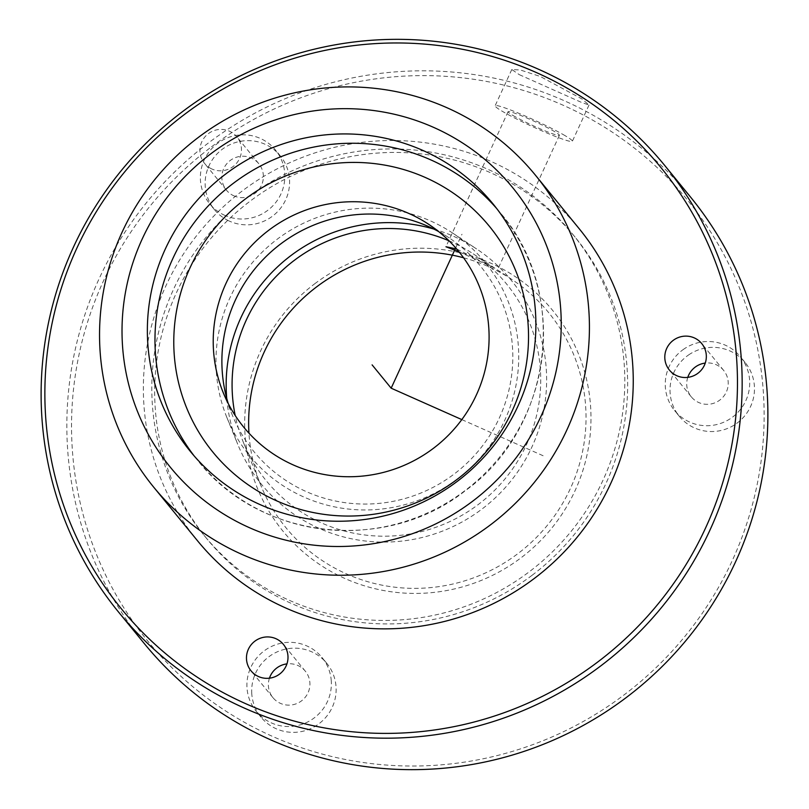 <?xml version="1.0" encoding="UTF-8"?>
<svg xmlns="http://www.w3.org/2000/svg" width="809" height="809" viewBox="0 0 809 809"><rect width="100%" height="100%" fill="white"/><g stroke="black" fill="none" stroke-linecap="round" stroke-linejoin="round"><path stroke-width="0.61" stroke-dasharray="4.04 3.03" d="M565.107 135.679A42.503 3.347 -155.3 0 0 522.553 114.878A42.503 3.347 -155.3 0 0 495.128 105.746A42.503 3.347 -155.3 0 0 502.379 111.339A42.503 3.347 -155.3 0 0 544.922 132.14A42.503 3.347 -155.3 0 0 572.357 141.272A42.503 3.347 -155.3 0 0 565.107 135.679M512.896 115.424A28.254 2.225 -155.3 0 0 541.181 129.248A28.254 2.225 -155.3 0 0 559.403 135.315A28.254 2.225 -155.3 0 0 554.59 131.594A28.254 2.225 -155.3 0 0 526.305 117.77A28.254 2.225 -155.3 0 0 508.072 111.703A28.254 2.225 -155.3 0 0 512.896 115.424M448.985 240.789A155.298 152.85 140.7 0 1 473.255 253.864L494.845 268.183L456.569 248.919M494.845 268.183L458.976 251.801M473.255 253.864A155.298 152.85 140.7 0 1 478.341 504.462A155.298 152.85 140.7 0 1 243.196 441.906A155.298 152.85 140.7 0 1 235.207 415.523M463.547 257.768A169.769 167.079 140.7 0 1 512.279 279.742A169.769 167.079 140.7 0 1 517.841 553.68A169.769 167.079 140.7 0 1 260.791 485.299A169.769 167.079 140.7 0 1 248.96 433.169M314.681 283.807A174.248 171.498 140.7 0 1 556.905 315.834A174.248 171.498 140.7 0 1 520.996 557.826A174.248 171.498 140.7 0 1 278.771 525.799A174.248 171.498 140.7 0 1 314.681 283.807M211.523 146.803A348.497 342.996 140.7 0 1 695.973 210.846A348.497 342.996 140.7 0 1 624.154 694.83A348.497 342.996 140.7 0 1 139.694 630.787A348.497 342.996 140.7 0 1 211.523 146.803M251.771 693.748A42.503 41.825 140.7 0 1 278.539 651.296A42.503 41.825 140.7 0 1 326.816 663.36A42.503 41.825 140.7 0 1 336.038 686.77A42.503 41.825 140.7 0 1 309.271 729.233A42.503 41.825 140.7 0 1 261.004 717.158A42.503 41.825 140.7 0 1 251.771 693.748M688.712 354.868A42.503 41.825 140.7 0 1 745.15 362.553A42.503 41.825 140.7 0 1 735.775 424.037A42.503 41.825 140.7 0 1 679.338 416.352A42.503 41.825 140.7 0 1 688.712 354.868M228.755 220.817A42.503 41.825 140.7 0 1 214.456 209.632A42.503 41.825 140.7 0 1 214.385 156.956A42.503 41.825 140.7 0 1 265.969 144.659A42.503 41.825 140.7 0 1 280.268 155.844A42.503 41.825 140.7 0 1 280.339 208.52A42.503 41.825 140.7 0 1 228.755 220.817M144.235 643.479A352.754 347.172 140.7 0 1 208.53 142.88A352.754 347.172 140.7 0 1 690.481 196.992M519.257 74.64L581.509 102.409L589.013 105.049L581.984 98.981L540.23 76.45L520.298 69.978L511.794 69.523L519.257 74.64M532.059 575.31A237.998 234.236 140.7 0 1 206.892 538.804A237.998 234.236 140.7 0 1 250.264 201.057A237.998 234.236 140.7 0 1 575.442 237.563A237.998 234.236 140.7 0 1 532.059 575.31M211.543 168.828A20.892 20.569 140.7 0 1 204.475 137.429A20.892 20.569 140.7 0 1 236.875 136.883A20.892 20.569 140.7 0 1 211.543 168.828M269.448 678.175A20.892 20.569 -39.3 0 0 296.701 703.597A20.892 20.569 -39.3 0 0 286.922 663.886M247.402 197.558A237.998 234.236 140.7 0 1 572.58 234.064A237.998 234.236 140.7 0 1 529.207 571.821A237.998 234.236 140.7 0 1 204.03 535.305A237.998 234.236 140.7 0 1 247.402 197.558M687.781 377.368A20.892 20.569 -39.3 0 0 719.049 400.627A20.892 20.569 -39.3 0 0 705.256 363.079M233.457 195.636A20.892 20.569 -39.3 0 0 258.779 163.681A20.892 20.569 -39.3 0 0 226.389 164.237A20.892 20.569 -39.3 0 0 233.457 195.636M197.447 540.685A246.502 242.609 140.7 0 1 242.376 190.873A246.502 242.609 140.7 0 1 579.163 228.684M438.569 231.516A146.389 144.073 140.7 0 1 449.217 237.927A146.389 144.073 140.7 0 1 454.011 474.145A146.389 144.073 140.7 0 1 232.355 415.189A146.389 144.073 140.7 0 1 228.199 403.469M457.54 478.837A152.345 149.938 140.7 0 1 226.864 417.464A152.345 149.938 140.7 0 1 277.153 239.262A152.345 149.938 140.7 0 1 452.555 233.002A152.345 149.938 140.7 0 1 457.54 478.837M433.877 229.068A161.254 158.706 140.7 0 1 476.592 248.939A161.254 158.706 140.7 0 1 481.871 509.144A161.254 158.706 140.7 0 1 237.704 444.192A161.254 158.706 140.7 0 1 226.732 398.382M223.992 214.992A42.503 41.825 -39.3 0 0 275.576 202.695A42.503 41.825 -39.3 0 0 275.505 150.009A42.503 41.825 -39.3 0 0 261.206 138.835A42.503 41.825 -39.3 0 0 209.622 151.131A42.503 41.825 -39.3 0 0 209.693 203.807A42.503 41.825 -39.3 0 0 223.992 214.992M683.949 349.033A42.503 41.825 -39.3 0 0 674.575 410.517A42.503 41.825 -39.3 0 0 731.012 418.213A42.503 41.825 -39.3 0 0 740.387 356.729A42.503 41.825 -39.3 0 0 683.949 349.033M331.275 680.945A42.503 41.825 -39.3 0 0 322.053 657.535A42.503 41.825 -39.3 0 0 273.776 645.461A42.503 41.825 -39.3 0 0 247.008 687.923A42.503 41.825 -39.3 0 0 256.241 711.333A42.503 41.825 -39.3 0 0 304.508 723.398A42.503 41.825 -39.3 0 0 331.275 680.945M461.818 419.598L544.538 456.377M455.689 247.898L461.979 234.216M496.736 208.58A195.505 192.411 140.7 0 1 500.619 213.182A195.505 192.411 140.7 0 1 464.993 490.618A195.505 192.411 140.7 0 1 197.881 460.634A195.505 192.411 140.7 0 1 194.14 455.912M508.072 111.703L445.961 246.755M559.403 135.315L497.484 269.933M497.262 269.781L512.279 279.742M243.196 441.906L260.791 485.299M305.327 671.207L283.413 644.399M272.967 697.661L251.053 670.853M572.58 234.064L575.442 237.563M204.03 535.305L206.892 538.804M691.301 396.845L669.387 370.047M723.661 370.401L701.747 343.592M258.779 163.681L236.875 136.883M226.419 190.135L204.515 163.327M492.994 203.858L500.619 213.182C569.849 293.283 552.456 428.548 465.165 490.82C385.569 553.973 259.456 539.846 197.881 460.634L190.257 451.311M428.79 224.376L449.217 237.927M223.153 392.466L232.355 415.189M226.864 417.464L237.704 444.192M452.555 233.002L476.592 248.939M280.268 155.844L275.505 150.009M214.456 209.632L209.693 203.807M679.338 416.352L674.575 410.517M745.15 362.553L740.387 356.729M261.004 717.158L256.241 711.333M326.816 663.36L322.053 657.535M511.794 69.523L495.128 105.746M589.013 105.049L572.357 141.272"/><path stroke-width="1.21" d="M456.569 248.919L445.961 246.755L458.976 251.801M235.207 415.523A155.298 152.85 140.7 0 1 294.456 260.245A155.298 152.85 140.7 0 1 448.985 240.789M248.96 433.169A169.769 167.079 140.7 0 1 316.835 286.72A169.769 167.079 140.7 0 1 463.547 257.768M664.765 165.521L690.481 196.992A352.754 347.172 140.7 0 1 626.196 697.591A352.754 347.172 140.7 0 1 144.235 643.479L118.519 612.009A352.754 347.172 140.7 0 1 182.804 111.409A352.754 347.172 140.7 0 1 664.765 165.521A352.754 347.172 140.7 0 1 600.47 666.12A352.754 347.172 140.7 0 1 118.519 612.009M184.846 114.17A348.497 342.996 140.7 0 1 669.306 178.213A348.497 342.996 140.7 0 1 597.477 662.197A348.497 342.996 140.7 0 1 113.027 598.154A348.497 342.996 140.7 0 1 184.846 114.17M287.953 655.907A20.892 20.569 140.7 0 1 251.053 670.853A20.892 20.569 140.7 0 1 259.679 638.463A20.892 20.569 140.7 0 1 287.953 655.907M673.998 339.81A20.892 20.569 140.7 0 1 701.747 343.592A20.892 20.569 140.7 0 1 697.136 373.829A20.892 20.569 140.7 0 1 669.387 370.047A20.892 20.569 140.7 0 1 673.998 339.81M286.922 663.886A20.892 20.569 -39.3 0 0 269.448 678.175M705.256 363.079A20.892 20.569 -39.3 0 0 687.781 377.368M535.346 175.078L579.163 228.684A246.502 242.609 140.7 0 1 534.233 578.506A246.502 242.609 140.7 0 1 197.447 540.685L153.629 487.079A246.502 242.609 140.7 0 1 198.549 137.267A246.502 242.609 140.7 0 1 535.346 175.078A246.502 242.609 140.7 0 1 490.416 524.889A246.502 242.609 140.7 0 1 153.629 487.079M472.466 501.347A220.999 217.51 140.7 0 1 165.248 460.736A220.999 217.51 140.7 0 1 210.795 153.811A220.999 217.51 140.7 0 1 518.013 194.433A220.999 217.51 140.7 0 1 472.466 501.347M457.368 481.294A195.505 192.411 140.7 0 1 190.257 451.311A195.505 192.411 140.7 0 1 225.893 173.864A195.505 192.411 140.7 0 1 492.994 203.858A195.505 192.411 140.7 0 1 457.368 481.294M433.341 448.378A138.814 136.62 140.7 0 1 223.153 392.466A138.814 136.62 140.7 0 1 268.972 230.09A138.814 136.62 140.7 0 1 428.79 224.376A138.814 136.62 140.7 0 1 433.341 448.378M228.199 403.469A146.389 144.073 140.7 0 1 280.683 243.944A146.389 144.073 140.7 0 1 438.569 231.516M226.732 398.382A161.254 158.706 140.7 0 1 290.937 255.563A161.254 158.706 140.7 0 1 433.877 229.068M455.689 247.898L391.162 388.189L461.818 419.598M391.162 388.189L372.11 364.879M194.14 455.912A195.505 192.411 140.7 0 1 233.508 183.188A195.505 192.411 140.7 0 1 496.736 208.58M245.481 198.883A178.496 175.684 140.7 0 1 493.611 231.687A178.496 175.684 140.7 0 1 456.832 479.585A178.496 175.684 140.7 0 1 208.692 446.78A178.496 175.684 140.7 0 1 245.481 198.883"/></g></svg>
